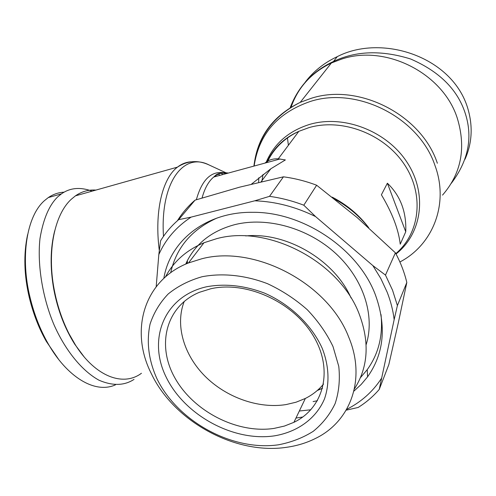 <?xml version="1.0" encoding="UTF-8"?>
<svg xmlns="http://www.w3.org/2000/svg" width="496" height="496" viewBox="0 0 496 496"><rect width="100%" height="100%" fill="white"/><g stroke="black" fill="none" stroke-linecap="round" stroke-linejoin="round"><path stroke-width="0.74" d="M305.133 82.293C313.515 71.269 324.241 62.713 337.305 56.625C380.965 34.038 450.666 55.726 467.232 106.603C473.11 125.042 472.378 142.588 465.019 159.241M64.158 192.163C58.509 192.436 53.221 194.246 48.286 197.588L44.628 200.489C26.133 216.361 20.293 258.559 30.132 297.718C34.15 314.266 40.071 329.437 47.889 343.244C66.755 376.842 94.829 394.196 115.438 384.859M291.047 107.291C297.922 87.451 311.37 72.683 331.396 62.986L341.471 59.148C385.504 44.125 442.984 73.042 457.275 118.153C466.265 147.758 461.354 173.414 442.531 195.108M381.393 194.798L387.382 183.21C400.439 195.74 406.559 211.928 405.747 231.775L400.241 244.175C398.499 229.363 392.218 212.902 381.393 194.798M332.233 197.141C346.927 204.749 359.098 214.948 368.733 227.738M258.639 182.379L258.807 177.773M265.007 163.079C268.429 159.997 272.85 158.577 278.275 158.813L285.374 159.929L270.804 168.795L251.509 184.115M334.664 199.051C348.068 206.485 359.395 216.027 368.652 227.664M95.92 190.086C88.604 189.559 81.784 191.475 75.454 195.846L71.306 199.249C54.641 214.315 46.884 251.1 54.132 289.218C57.158 305.319 62.155 320.23 69.13 333.951L75.497 345.086C95.542 376.836 123.349 386.88 141.447 373.265M163.841 278.374C169.967 240.789 206.007 211.724 252.532 212.313C302.808 211.668 358.05 248.632 375.298 294.568C386.713 326.021 384.127 353.456 367.542 376.873L361.175 384.45L353.865 391.164M217.099 217.998C191.71 229.406 176.247 247.647 170.705 272.713M397.395 305.579L394.159 319.666C393.074 310.496 390.736 301.332 387.153 292.163L380.878 278.647L372.856 265.589L385.479 275.088L392.541 290.197L397.395 305.579L406.813 282.491C404.426 272.409 400.619 262.52 395.399 252.817L357.039 217.465L316.64 185.231L303.806 205.201L315.599 216.603L372.856 265.589M322.605 388.207L317.229 390.55M318.085 389.794L321.613 388.678M366.129 344.689C375.28 316.045 363.686 279.223 335.873 253.592C308.072 227.968 267.046 216.566 234.751 224.645C212.548 230.615 196.738 242.637 187.333 260.698L185.727 264.108M245.681 235.922C286.459 231.855 334.571 260.034 351.075 297.997M165.484 276.892C173.569 261.553 186.397 250.176 203.98 242.755L216.696 238.663C268.231 224.359 339.63 261.628 359.216 314.073C369.824 342.339 368.212 367.313 354.373 388.988M348.682 337.038C366.439 379.037 350.573 421.482 315.549 438.421C306.733 442.847 297.141 445.792 286.781 447.268C235.426 455.173 173.953 421.402 151.398 373.773C129.468 330.9 143.592 280.333 188.499 262.942L201.537 258.844C254.398 244.559 328.234 283.259 348.682 337.038M202.046 276.743C222.468 272.8 245.408 275.175 267.629 283.749C282.137 290.526 295.349 299.181 307.278 309.715C318.122 321.086 326.697 333.355 332.996 346.512L338.774 366.377C340.163 379.564 338.954 391.958 335.147 403.558C329.945 414.42 322.66 423.658 313.286 431.291C302.938 437.819 291.35 442.32 278.516 444.794C232.345 451.441 177.692 421.451 156.965 378.783C148.595 360.183 146.295 341.936 150.077 324.049C153.803 312.759 159.836 302.734 168.181 293.985C177.742 286.204 189.026 280.457 202.046 276.743M274.449 435.848C233.405 441.967 184.487 415.183 166.154 377.103C147.262 339.177 164.219 296.143 206.603 286.762C225.165 283.383 244.478 285.504 264.542 293.117C290.346 304.451 311.848 325.147 322.295 348.477C329.096 366.085 329.753 383.699 324.465 398.97C316.07 418.667 297.457 431.973 274.449 435.848M210.695 288.784L199.435 292.293C165.577 306.237 156.141 345.712 175.33 378.696C194.19 411.81 237.652 433.926 274.077 428.401L284.382 426.076L293.923 422.325C323.851 408.078 333.845 369.849 313.336 335.891C293.167 301.835 246.196 280.575 210.695 288.784M184.27 301.32C174.958 324.843 183.687 354.733 204.898 376.092C226.157 397.432 258.385 408.958 285.975 404.593L296.031 402.219L305.35 398.449C312.542 394.841 318.612 390.042 323.541 384.059M290.185 107.675C298.22 86.595 312.654 71.201 333.473 61.473C355.886 50.797 381.585 49.966 410.583 58.981C438.867 71.219 456.952 88.939 464.851 112.127C473.178 136.598 468.677 160.313 451.335 183.278M288.399 145.285L287.413 137.683M405.747 231.775L387.382 183.21M54.703 230.807C50.276 248.229 49.978 267.772 53.804 289.447C57.753 310.105 64.74 328.377 74.766 344.255L83.911 356.605M406.813 282.491L398.356 322.617L388.821 364.634L379.235 389.434L394.159 319.666M177.463 220.695C182.168 213.051 188.034 206.2 195.052 200.142L239.556 187.184L283.452 176.824C294.643 178.293 305.703 181.096 316.64 185.231M134.032 379.384C124.273 385.752 112.598 386.031 99.014 380.227C81.084 370.4 64.654 348.924 54.027 324.83C43.034 299.082 37.002 265.602 39.996 238.452C43.301 218.854 49.259 204.947 57.871 196.732L61.479 193.837C70.116 187.742 80.321 186.849 92.101 191.158M302.752 417.012L295.963 418.06M346.152 410.186L358.143 407.47C366.147 402.479 373.178 396.465 379.235 389.434M156.184 286.719L158.819 254.597L160.586 240.82C165.385 232.94 171.405 225.891 178.647 219.666L195.052 200.142M283.452 176.824L269.514 196.348L254.783 200.799L191.115 217.118L178.647 219.666M385.479 275.088L395.399 252.817M269.514 196.348C281.065 197.929 292.491 200.88 303.806 205.201M310.837 409.777L299.336 411.01M346.611 409.392C361.162 402.045 372.775 391.716 381.449 378.398M315.599 216.603C295.728 206.813 275.454 201.55 254.783 200.799M191.115 217.118C176.303 226.839 165.54 239.332 158.819 254.597M27.602 234.645C23.43 254.175 24.019 275.249 29.369 297.867C33.399 314.197 39.072 328.736 46.388 341.49L58.702 359.501M313.1 401.58L317.44 400.737M360.437 377.673L367.245 369.625C378.547 353.977 383.135 335.612 381.002 314.526M254.132 166.036C258.869 134.304 277.599 112.778 310.322 101.463C357.151 86.137 419.225 117.639 435.004 165.571C449.264 203.974 432.785 244.925 399.894 261.981M253.958 166.086C257.201 137.181 272.633 115.934 300.254 102.337L311.091 98.351C358.521 82.758 421.42 114.65 437.354 163.234M219.802 175.386L218.166 173.842M191.326 161.801C186.353 162.031 181.734 163.81 177.463 167.127C162.322 178.473 154.268 211.879 159.315 250.585M222.785 174.573L221.098 173.03M75.454 195.846L177.463 167.127C187.6 160.58 198.152 159.867 209.126 164.988C183.557 151.64 160.016 182.491 163.488 236.369M266.296 162.012C274.307 143.418 288.833 130.863 309.876 124.335C343.883 114.396 387.122 131.118 407.309 162.707C427.732 194.196 421.761 233.808 396.019 253.977M267.102 162.508C273.563 148.676 284.134 138.285 298.828 131.341L309.089 127.584C342.11 117.992 384.028 133.846 404.209 164.232C424.601 194.525 419.994 233.126 395.827 253.617M261.807 181.629L263.047 174.406M186.564 263.742L186.787 261.801M196.36 199.727C201.971 179.595 211.308 170.624 224.378 172.819M228.315 173.067C222.989 172.18 218.128 173.507 213.733 177.035C208.611 181.257 204.724 188.232 202.07 197.954M331.396 62.986L300.254 102.337C272.924 116.25 257.467 137.504 253.902 166.104M267.319 161.324C273.829 147.808 284.332 137.814 298.828 131.341L278.275 158.813M337.305 56.625L333.473 61.473M261.907 180.798L261.826 181.623M270.804 168.795L261.07 181.803M226.027 172.819L209.126 164.988M226.777 173.482C221.309 172.627 217.44 173.352 215.183 175.671L213.733 177.035L280.153 158.956M74.766 344.255L75.497 345.086M53.804 289.447L54.132 289.218M48.286 197.588L61.479 193.837M30.132 297.718L29.369 297.867M47.889 343.244L46.388 341.49M367.245 369.625L367.542 376.873M187.476 263.357L187.333 260.698M203.98 242.755L188.499 262.942M293.923 422.325L305.35 398.449"/></g></svg>
